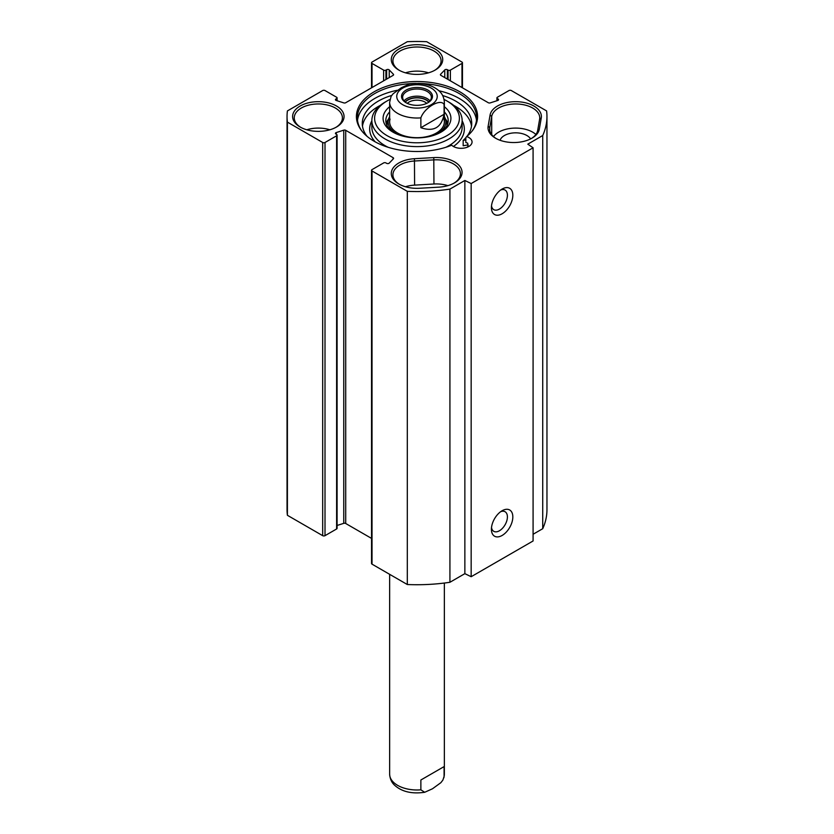 <?xml version="1.0" encoding="UTF-8"?>
<svg xmlns="http://www.w3.org/2000/svg" width="834" height="834" viewBox="0 0 834 834"><rect width="100%" height="100%" fill="white"/><g stroke="black" fill="none" stroke-linecap="round" stroke-linejoin="round"><path stroke-width="1.25" d="M533.082 534.271L542.726 528.704A129.958 75.029 0 0 0 546.958 509.699L546.958 116.52A129.958 75.029 180 0 1 542.726 135.525L527.786 144.157L533.082 147.795L471.168 183.543L464.861 180.478L449.922 189.109A129.958 75.029 180 0 1 407.305 191.34L372.016 170.97A1.637 0.949 180 0 1 371.537 170.303A1.637 0.949 180 0 1 372.016 169.636L383.63 162.932A1.637 0.949 180 0 1 385.944 162.932L386.632 163.328A1.637 0.949 0 0 0 389.228 163.12L393.377 158.814A1.637 0.949 0 0 0 393.585 158.345A1.637 0.949 0 0 0 393.106 157.678L345.714 130.323A1.637 0.949 0 0 0 343.754 130.156L336.29 132.554A1.637 0.949 0 0 0 335.445 133.388A1.637 0.949 0 0 0 335.925 134.055L336.613 134.451A1.637 0.949 180 0 1 337.092 135.118A1.637 0.949 180 0 1 336.613 135.786L325.01 142.489A1.637 0.949 180 0 1 322.685 142.489L287.407 122.118A129.958 75.029 180 0 1 287.042 116.52A129.958 75.029 180 0 1 287.407 110.922L322.685 90.552A1.637 0.949 180 0 1 325.01 90.552L336.613 97.255A1.637 0.949 180 0 1 337.092 97.922A1.637 0.949 180 0 1 336.613 98.6L335.925 98.996A1.637 0.949 0 0 0 335.445 99.663A1.637 0.949 0 0 0 336.29 100.487L343.754 102.884A1.637 0.949 0 0 0 345.714 102.728L393.106 75.362A1.637 0.949 0 0 0 393.585 74.695A1.637 0.949 0 0 0 393.377 74.236L389.228 69.931A1.637 0.949 0 0 0 386.632 69.712L385.944 70.108A1.637 0.949 180 0 1 383.63 70.108L372.016 63.415A1.637 0.949 180 0 1 371.537 62.738A1.637 0.949 180 0 1 372.016 62.07L407.305 41.7A129.958 75.029 180 0 1 426.695 41.7L461.984 62.07A1.637 0.949 180 0 1 462.463 62.738A1.637 0.949 180 0 1 461.984 63.415L450.37 70.108A1.637 0.949 180 0 1 448.056 70.108L447.368 69.712A1.637 0.949 0 0 0 444.772 69.931L440.623 74.236A1.637 0.949 0 0 0 440.415 74.695A1.637 0.949 0 0 0 440.894 75.362L488.286 102.728A1.637 0.949 0 0 0 490.246 102.884L497.71 100.487A1.637 0.949 0 0 0 498.555 99.663A1.637 0.949 0 0 0 498.075 98.996L497.387 98.6A1.637 0.949 180 0 1 496.908 97.922A1.637 0.949 180 0 1 497.387 97.255L508.99 90.552A1.637 0.949 180 0 1 511.315 90.552L546.593 110.922A129.958 75.029 180 0 1 546.958 116.52M371.537 170.303L371.537 563.471A1.637 0.949 0 0 0 372.016 564.149L407.305 584.519A129.958 75.029 0 0 0 449.922 582.278L464.861 573.656L471.168 576.711L533.082 540.974L533.082 147.795M337.092 525.472L343.754 523.335A1.637 0.949 180 0 1 345.714 523.491L371.537 538.399M287.042 116.52L287.042 509.699A129.958 75.029 0 0 0 287.407 515.297L322.685 535.668A1.637 0.949 0 0 0 325.01 535.668L336.613 528.964A1.637 0.949 0 0 0 337.092 528.297L337.092 135.118M438.903 187.15A25.718 14.845 0 0 0 454.53 182.865A25.718 14.845 0 0 0 459.586 166.008A25.718 14.845 0 0 0 433.784 157.595L414.446 158.71A25.718 14.845 0 0 0 392.783 168.499A25.718 14.845 0 0 0 398.819 183.991A25.718 14.845 0 0 0 419.554 188.265L438.903 187.15M399.413 184.324A24.082 13.897 180 0 1 392.918 174.827A24.082 13.897 180 0 1 414.602 160.993L433.951 159.878A24.082 13.897 180 0 1 460.42 173.712A24.082 13.897 180 0 1 453.936 183.209M447.889 185.638A24.082 13.897 0 0 0 433.951 184.001L414.602 185.127A24.082 13.897 0 0 0 405.46 186.753M541.256 118.001A25.718 14.845 0 0 0 518.227 101.748A25.718 14.845 0 0 0 490.079 115.04L488.14 126.215A25.718 14.845 0 0 0 495.542 138.194A25.718 14.845 0 0 0 531.915 138.194A25.718 14.845 0 0 0 539.327 129.166L541.256 118.001L539.619 119.241L537.69 130.417A24.082 13.897 180 0 1 531.321 138.527M466.675 136.547A60.59 34.986 0 0 0 472.315 130.802A60.59 34.986 0 0 0 417 81.544A60.59 34.986 0 0 0 361.685 130.802A60.59 34.986 0 0 0 451.694 145.21A10.946 6.318 180 0 0 463.996 148.087A10.946 6.318 180 0 0 472.054 141.988A10.946 6.318 180 0 0 466.675 136.547L465.841 137.631L465.841 142.541A10.946 6.318 180 0 1 467.707 143.208L468.135 146.836M398.819 70.056A25.718 14.845 0 0 0 435.181 70.056A25.718 14.845 0 0 0 435.181 49.06A25.718 14.845 0 0 0 398.819 49.06A25.718 14.845 0 0 0 398.819 70.056L398.819 70.056M300.146 127.018A25.718 14.845 0 0 0 336.519 127.018A25.718 14.845 0 0 0 336.519 106.022A25.718 14.845 0 0 0 300.146 106.022A25.718 14.845 0 0 0 300.146 127.018L300.146 127.018M496.147 138.527A24.082 13.897 180 0 1 489.652 129.03A24.082 13.897 180 0 1 489.777 127.654L491.706 116.479A24.082 13.897 180 0 1 516.861 103.979A24.082 13.897 180 0 1 539.744 117.865A24.082 13.897 180 0 1 539.619 119.241M535.897 134.451A24.082 13.897 0 0 0 513.598 128.144A24.082 13.897 0 0 0 493.499 136.567M530.601 138.903A15.867 9.164 0 0 0 514.432 132.856A15.867 9.164 0 0 0 500.077 140.279M500.671 511.69A11.311 6.526 -60 0 1 505.07 511.742A11.311 6.526 -60 0 1 505.07 524.794A11.311 6.526 -60 0 1 493.759 531.331A11.311 6.526 -60 0 1 491.518 527.547M491.414 529.277A15.137 8.747 120 0 0 502.12 535.459A15.137 8.747 120 0 0 512.827 516.913A15.137 8.747 120 0 0 502.12 510.731A15.137 8.747 120 0 0 491.414 529.277M471.168 576.711L471.168 183.543M491.414 207.593A15.137 8.747 120 0 0 502.12 213.775A15.137 8.747 120 0 0 512.827 195.229A15.137 8.747 120 0 0 502.12 189.047A15.137 8.747 120 0 0 491.414 207.593M500.671 190.006A11.311 6.526 -60 0 1 505.07 190.048A11.311 6.526 -60 0 1 505.07 203.11A11.311 6.526 -60 0 1 493.759 209.647A11.311 6.526 -60 0 1 491.518 205.852M362.133 131.365A59.641 34.434 180 0 1 357.359 117.865A59.641 34.434 180 0 1 416.176 83.431M417.824 83.431A59.641 34.434 180 0 1 476.641 117.865A59.641 34.434 180 0 1 471.867 131.365M357.505 120.315A59.641 34.434 180 0 1 397.265 90.28M438.945 90.76A59.641 34.434 180 0 1 476.495 120.315M399.413 70.39A24.082 13.897 180 0 1 392.918 60.903A24.082 13.897 180 0 1 417 46.996A24.082 13.897 180 0 1 441.082 60.903A24.082 13.897 180 0 1 434.587 70.39M428.54 72.829A24.082 13.897 0 0 0 405.46 72.829M300.751 127.352A24.082 13.897 180 0 1 294.256 117.865A24.082 13.897 180 0 1 318.338 103.958A24.082 13.897 180 0 1 342.409 117.865A24.082 13.897 180 0 1 335.925 127.352M329.878 129.791A24.082 13.897 0 0 0 306.787 129.791M542.726 528.704L542.726 135.525M464.861 573.656L464.861 180.478M449.922 582.278L449.922 189.109M407.305 584.519L407.305 191.34M287.407 515.297L287.407 122.118M444.084 104.459L444.084 114.289L420.868 127.696L420.868 117.865C424.391 107.565 440.571 98.224 444.084 104.459A27.355 15.794 180 0 0 444.355 102.228C443.855 95.045 440.143 91.959 439.601 91.386C432.356 84.703 422.254 82.285 409.296 84.14L401.519 87.643L393.106 93.762L391.115 96.348L389.645 102.228L389.645 121.879M444.084 114.289C441.457 127.612 433.722 132.074 420.868 127.696M406.471 102.947A14.366 8.288 180 0 1 402.634 97.307A14.366 8.288 180 0 1 417 89.019A14.366 8.288 180 0 1 431.366 97.307A14.366 8.288 180 0 1 427.529 102.947M427.936 102.728L427.936 102.728A15.46 8.924 0 0 0 427.936 90.103A15.46 8.924 0 0 0 406.064 90.103A15.46 8.924 0 0 0 406.064 102.728A15.46 8.924 0 0 0 427.936 102.728M428.686 102.134A12.948 7.475 0 0 0 407.836 100.07A12.948 7.475 0 0 0 405.314 102.134M407.273 103.353A11.311 6.526 180 0 1 409.004 102.071A11.311 6.526 180 0 1 426.727 103.353M362.477 126.132A54.721 31.588 180 0 1 380.262 105.397M453.738 105.397A54.721 31.588 180 0 1 471.523 126.132M465.841 139.914L463.172 140.393L463.172 145.762L468.135 144.855M463.172 140.393A54.721 31.588 0 0 0 465.841 137.693M466.998 136.286A54.721 31.588 0 0 0 471.721 123.442A54.721 31.588 0 0 0 442.687 95.556M391.73 95.43A54.721 31.588 0 0 0 362.279 123.442A54.721 31.588 0 0 0 367.002 136.286M388.644 118.855A31.192 18.004 0 0 0 386.215 123.442M447.785 123.442A31.192 18.004 0 0 0 445.356 118.855M435.577 134.701A28.856 16.659 0 0 0 437.412 133.732A28.856 16.659 0 0 0 445.408 119.012A28.856 16.659 0 0 0 444.355 116.645M389.645 116.645A28.856 16.659 0 0 0 388.592 119.012A28.856 16.659 0 0 0 398.423 134.701M390.072 119.095A27.355 15.794 0 0 0 404.334 135.89A27.355 15.794 0 0 0 436.349 133.054A27.355 15.794 0 0 0 443.928 119.095M389.645 106.731A33.923 19.589 0 0 0 393.012 132.158A33.923 19.589 0 0 0 440.988 132.158A33.923 19.589 0 0 0 444.355 106.731M444.355 111.902A31.192 18.004 180 0 1 448.192 120.544A31.192 18.004 180 0 1 439.977 132.721M394.023 132.721A31.192 18.004 180 0 1 385.808 120.544A31.192 18.004 180 0 1 389.645 111.902M444.084 99.465A42.409 24.488 180 0 1 446.982 100.997A42.409 24.488 180 0 1 446.982 135.619A42.409 24.488 180 0 1 387.018 135.619A42.409 24.488 180 0 1 387.018 100.997A42.409 24.488 180 0 1 389.916 99.465M385.079 102.113L387.018 100.997L385.079 102.113A45.14 26.062 0 0 0 371.86 120.544A45.14 26.062 0 0 0 417 146.607A45.14 26.062 0 0 0 462.14 120.544A45.14 26.062 0 0 0 448.921 102.113L446.982 100.997M466.832 147.378A59.099 34.121 0 0 0 468.135 146.127M444.084 766.602L444.084 776.423L442.885 780.071L440.894 782.657L432.481 788.776L424.704 792.279L420.868 789.829L420.868 779.999L444.084 766.602L420.868 779.999M433.784 157.595L433.951 184.001M414.602 185.127L414.446 158.71M490.079 115.04L491.706 116.479L491.706 134.649M537.69 130.417L539.327 129.166M489.777 130.417L489.777 127.654L488.14 126.215M372.016 564.149L372.016 170.97M393.106 159.096L393.106 157.678M345.714 523.491L345.714 130.323M343.754 523.335L343.754 130.156M336.29 134.264L336.29 132.554M336.613 528.964L336.613 135.786M325.01 535.668L325.01 142.489M322.685 535.668L322.685 142.489M336.613 100.591L336.613 98.6M335.925 100.33L335.925 98.996M393.377 75.154L393.377 74.236M389.228 77.604L389.228 69.931M386.632 79.094L386.632 69.712M385.944 79.491L385.944 70.108M383.63 80.835L383.63 70.108M372.016 87.539L372.016 63.415M461.984 87.539L461.984 63.415M450.37 80.835L450.37 70.108M448.056 79.491L448.056 70.108M447.368 79.094L447.368 69.712M444.772 77.604L444.772 69.931M440.623 75.154L440.623 74.236M498.075 100.33L498.075 98.996M497.387 100.591L497.387 98.6M396.953 94.763A20.245 11.686 180 0 1 410.599 85.329A20.245 11.686 180 0 1 431.314 88.154A20.245 11.686 180 0 1 423.401 107.503A20.245 11.686 180 0 1 396.953 94.763M420.868 117.865A27.355 15.794 180 0 1 389.645 102.228M429.958 100.883A14.366 8.288 0 0 0 417 96.171A14.366 8.288 0 0 0 404.042 100.883M405.105 101.956A13.271 7.662 180 0 1 417 97.693A13.271 7.662 180 0 1 428.895 101.956M447.67 123.828A30.973 17.879 0 0 0 445.523 119.377M388.477 119.377A30.973 17.879 0 0 0 386.33 123.828M447.014 125.444A30.024 17.326 0 0 0 446.544 122.681L445.408 119.012M388.592 119.012L387.456 122.681A30.024 17.326 0 0 0 386.986 125.444M371.86 120.544L371.86 127.248A45.14 26.062 0 0 0 388.112 147.274M445.888 147.274A45.14 26.062 0 0 0 462.14 127.248L462.14 120.544M371.86 120.815A47.329 27.324 0 0 0 375.185 141.843M453.425 146.482A47.329 27.324 0 0 0 462.14 120.815M444.084 776.423A27.355 15.794 0 0 0 444.355 774.192L443.907 777.726M424.704 792.279C411.746 794.135 401.644 791.716 394.399 785.034C393.856 784.45 390.145 781.375 389.645 774.192A27.355 15.794 0 0 0 397.651 785.367A27.355 15.794 0 0 0 420.868 789.829M337.092 100.747L337.092 97.922M371.537 87.81L371.537 62.738M462.463 87.81L462.463 62.738M496.908 100.747L496.908 97.922M444.355 102.228L444.355 121.879M444.355 774.192L444.355 583.049M389.645 774.192L389.645 574.324"/></g></svg>
